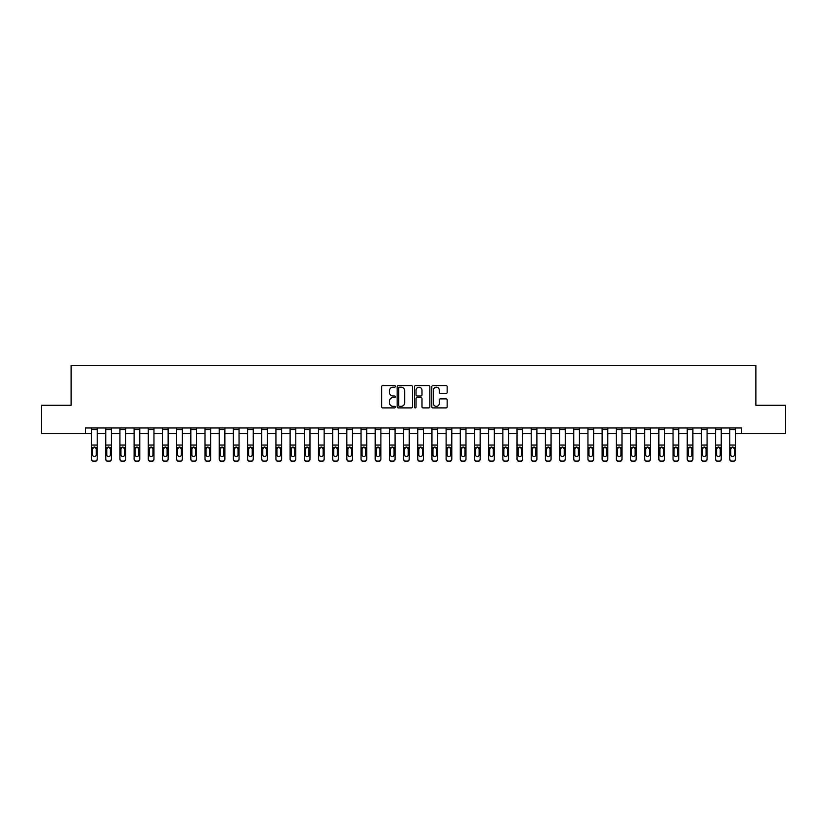 <?xml version="1.0" encoding="UTF-8"?>
<svg xmlns="http://www.w3.org/2000/svg" width="827" height="827" viewBox="0 0 827 827"><rect width="100%" height="100%" fill="white"/><g stroke="black" fill="none" stroke-linecap="round" stroke-linejoin="round"><path stroke-width="1.24" d="M395.347 386.405A0.775 0.775 0 0 0 394.572 385.63L382.736 385.63A1.116 1.116 0 0 0 381.619 386.747L381.619 406.791A1.116 1.116 0 0 0 382.736 407.897L394.572 407.897A0.775 0.775 0 0 0 395.347 407.122A0.775 0.775 0 0 0 394.572 406.346L393.032 406.346A3.566 3.566 0 0 1 389.476 402.78L389.476 401.105A3.566 3.566 0 0 1 393.032 397.549L394.572 397.549A0.775 0.775 0 0 0 395.347 396.764A0.775 0.775 0 0 0 394.572 395.988L393.032 395.988A3.566 3.566 0 0 1 389.476 392.422L389.476 390.747A3.566 3.566 0 0 1 393.032 387.191L394.572 387.191A0.775 0.775 0 0 0 395.347 386.405M446.042 393.476A1.116 1.116 0 0 0 447.159 392.37L447.159 386.747A1.116 1.116 0 0 0 446.042 385.63L432.903 385.63A1.116 1.116 0 0 0 431.797 386.747L431.797 406.791A1.116 1.116 0 0 0 432.903 407.897L446.042 407.897A1.116 1.116 0 0 0 447.159 406.791L447.159 399.999A1.116 1.116 0 0 0 446.042 398.883L440.419 398.883A1.116 1.116 0 0 0 439.313 399.999L439.313 403.359A2.977 2.977 0 0 1 436.336 406.346A2.977 2.977 0 0 1 433.348 403.359L433.348 390.168A2.977 2.977 0 0 1 436.336 387.191A2.977 2.977 0 0 1 439.313 390.168L439.313 392.37A1.116 1.116 0 0 0 440.419 393.476L446.042 393.476M85.315 433.637L41.35 433.637L41.35 405.271L71.132 405.271L71.132 365.565L755.868 365.565L755.868 405.271L785.65 405.271L785.65 433.637L741.685 433.637L741.685 427.962L85.315 427.962L85.315 433.637L91.559 433.637M412.528 386.747A1.116 1.116 0 0 0 411.412 385.63L398.273 385.63A1.116 1.116 0 0 0 397.156 386.747L397.156 406.791A1.116 1.116 0 0 0 398.273 407.897L411.412 407.897A1.116 1.116 0 0 0 412.528 406.791L412.528 386.747M415.588 385.63L428.727 385.63A1.116 1.116 0 0 1 429.844 386.747L429.844 406.791A1.116 1.116 0 0 1 428.727 407.897L423.104 407.897A1.116 1.116 0 0 1 421.987 406.791L421.987 398.655A1.116 1.116 0 0 0 420.881 397.549L417.149 397.549A1.116 1.116 0 0 0 416.033 398.655L416.033 407.122A0.775 0.775 0 0 1 415.257 407.897A0.775 0.775 0 0 1 414.472 407.122L414.472 386.747A1.116 1.116 0 0 1 415.588 385.63M97.224 433.637L105.742 433.637M111.407 433.637L119.925 433.637M125.59 433.637L134.108 433.637M139.773 433.637L148.291 433.637M153.956 433.637L162.464 433.637M168.139 433.637L176.647 433.637M182.322 433.637L190.83 433.637M196.506 433.637L205.013 433.637M210.689 433.637L219.196 433.637M224.872 433.637L233.379 433.637M239.055 433.637L247.562 433.637M253.238 433.637L261.745 433.637M267.421 433.637L275.929 433.637M281.604 433.637L290.112 433.637M295.787 433.637L304.295 433.637M309.97 433.637L318.478 433.637M324.153 433.637L332.661 433.637M338.336 433.637L346.844 433.637M352.519 433.637L361.027 433.637M366.702 433.637L375.21 433.637M380.885 433.637L389.393 433.637M395.058 433.637L403.576 433.637M409.241 433.637L417.759 433.637M423.424 433.637L431.942 433.637M437.607 433.637L446.115 433.637M451.79 433.637L460.298 433.637M465.973 433.637L474.481 433.637M480.156 433.637L488.664 433.637M494.339 433.637L502.847 433.637M508.522 433.637L517.03 433.637M522.705 433.637L531.213 433.637M536.888 433.637L545.396 433.637M551.071 433.637L559.579 433.637M565.254 433.637L573.762 433.637M579.438 433.637L587.945 433.637M593.621 433.637L602.128 433.637M607.804 433.637L616.311 433.637M621.987 433.637L630.494 433.637M636.17 433.637L644.678 433.637M650.353 433.637L658.861 433.637M664.536 433.637L673.044 433.637M678.709 433.637L687.227 433.637M692.892 433.637L701.41 433.637M707.075 433.637L715.593 433.637M721.258 433.637L729.776 433.637M735.441 433.637L741.685 433.637M399.493 387.191A0.775 0.775 0 0 0 398.717 387.966L398.717 405.561A0.775 0.775 0 0 0 399.493 406.346L401.105 406.346A3.566 3.566 0 0 0 404.672 402.78L404.672 390.747A3.566 3.566 0 0 0 401.105 387.191L399.493 387.191M421.987 390.22A2.977 2.977 0 0 0 419.01 387.243A2.977 2.977 0 0 0 416.033 390.22L416.033 394.872A1.116 1.116 0 0 0 417.149 395.988L420.881 395.988A1.116 1.116 0 0 0 421.987 394.872L421.987 390.22M91.559 427.962L91.559 458.83A2.274 2.254 0 0 0 93.823 461.084L94.96 461.084A2.274 2.254 0 0 0 97.224 458.83L97.224 459.181A2.274 2.254 180 0 1 94.96 461.435L94.96 461.084M97.224 448.317L97.224 459.181M96.211 455.129L96.211 454.778A1.819 1.799 180 0 1 94.392 456.576A1.819 1.799 180 0 1 92.572 454.778L92.572 448.803L92.572 454.778M97.224 427.962L97.224 447.965L94.392 446.973L96.211 448.658M92.779 447.965L92.572 448.803L94.392 446.973L91.559 447.965M97.224 447.965L97.224 458.83M93.823 461.084L94.96 461.435M93.823 461.435A2.274 2.254 180 0 1 91.559 459.181M96.211 448.803L96.211 454.778M111.407 448.317L111.407 459.181A2.274 2.254 180 0 1 109.143 461.435L109.143 461.084A2.274 2.254 -0 0 0 111.407 458.83L111.407 459.181M110.394 455.129L110.394 454.778A1.819 1.799 180 0 1 108.575 456.576A1.819 1.799 180 0 0 110.394 454.778L110.394 448.658M106.755 454.778L106.755 448.803L106.755 454.778A1.819 1.799 180 0 0 108.575 456.576M106.962 447.965L106.755 448.803L108.575 446.973L105.742 447.965L105.742 458.83A2.274 2.254 -0 0 0 108.006 461.084L109.143 461.084M111.407 427.962L111.407 447.965L108.575 446.973L110.394 448.803M125.59 448.317L125.59 459.181A2.274 2.254 180 0 1 123.326 461.435L123.326 461.084A2.274 2.254 -0 0 0 125.59 458.83L125.59 459.181M124.577 455.129L124.577 454.778A1.819 1.799 180 0 1 122.758 456.576A1.819 1.799 180 0 0 124.577 454.778L124.577 448.658M120.938 454.778L120.938 448.803L120.938 454.778A1.819 1.799 180 0 0 122.758 456.576M121.145 447.965L120.938 448.803L122.758 446.973L119.925 447.965L119.925 458.83A2.274 2.254 -0 0 0 122.189 461.084L123.326 461.084M125.59 427.962L125.59 447.965L122.758 446.973L124.577 448.803M139.773 448.317L139.773 459.181A2.274 2.254 180 0 1 137.509 461.435L137.509 461.084A2.274 2.254 -0 0 0 139.773 458.83L139.773 459.181M138.76 455.129L138.76 454.778A1.819 1.799 180 0 1 136.941 456.576A1.819 1.799 180 0 0 138.76 454.778L138.76 448.658M135.121 454.778L135.121 448.803L135.121 454.778A1.819 1.799 180 0 0 136.941 456.576M135.328 447.965L135.121 448.803L136.941 446.973L134.108 447.965L134.108 458.83A2.274 2.254 -0 0 0 136.372 461.084L137.509 461.084M139.773 427.962L139.773 447.965L136.941 446.973L138.76 448.803M111.407 447.965L111.407 458.83M108.006 461.084L108.006 461.435A2.274 2.254 180 0 1 105.742 459.181L105.742 458.83M105.742 427.962L105.742 447.965M108.006 461.435L109.143 461.435M125.59 447.965L125.59 458.83M122.189 461.084L122.189 461.435A2.274 2.254 180 0 1 119.925 459.181L119.925 458.83M119.925 427.962L119.925 447.965M122.189 461.435L123.326 461.435M139.773 447.965L139.773 458.83M136.372 461.084L136.372 461.435A2.274 2.254 180 0 1 134.108 459.181L134.108 458.83M134.108 427.962L134.108 447.965M136.372 461.435L137.509 461.435M153.956 448.317L153.956 459.181A2.274 2.254 180 0 1 151.692 461.435L151.692 461.084A2.274 2.254 -0 0 0 153.956 458.83L153.956 459.181M152.943 455.129L152.943 454.778A1.819 1.799 180 0 1 151.124 456.576A1.819 1.799 180 0 0 152.943 454.778L152.943 448.658M149.305 454.778L149.305 448.803L149.305 454.778A1.819 1.799 180 0 0 151.124 456.576M149.511 447.965L149.305 448.803L151.124 446.973L148.291 447.965L148.291 458.83A2.274 2.254 -0 0 0 150.555 461.084L151.692 461.084M153.956 427.962L153.956 447.965L151.124 446.973L152.943 448.803M153.956 447.965L153.956 458.83M150.555 461.084L150.555 461.435A2.274 2.254 180 0 1 148.291 459.181L148.291 458.83M148.291 427.962L148.291 447.965M150.555 461.435L151.692 461.435M168.139 448.317L168.139 459.181A2.274 2.254 180 0 1 165.876 461.435L165.876 461.084A2.274 2.254 -0 0 0 168.139 458.83L168.139 459.181M167.116 455.129L167.116 454.778A1.819 1.799 180 0 1 165.307 456.576A1.819 1.799 180 0 0 167.116 454.778L167.116 448.658M163.488 454.778L163.488 448.803L163.488 454.778A1.819 1.799 180 0 0 165.307 456.576M163.694 447.965L163.488 448.803L165.307 446.973L162.464 447.965L162.464 458.83A2.274 2.254 -0 0 0 164.738 461.084L165.876 461.084M168.139 427.962L168.139 447.965L165.307 446.973L167.116 448.803M182.322 448.317L182.322 459.181A2.274 2.254 180 0 1 180.059 461.435L180.059 461.084A2.274 2.254 -0 0 0 182.322 458.83L182.322 459.181M181.299 455.129L181.299 454.778A1.819 1.799 180 0 1 179.49 456.576A1.819 1.799 180 0 0 181.299 454.778L181.299 448.658M177.671 454.778L177.671 448.803L177.671 454.778A1.819 1.799 180 0 0 179.49 456.576M177.877 447.965L177.671 448.803L179.49 446.973L176.647 447.965L176.647 458.83A2.274 2.254 -0 0 0 178.921 461.084L180.059 461.084M182.322 427.962L182.322 447.965L179.49 446.973L181.299 448.803M196.506 448.317L196.506 459.181A2.274 2.254 180 0 1 194.242 461.435L194.242 461.084A2.274 2.254 -0 0 0 196.506 458.83L196.506 459.181M195.482 455.129L195.482 454.778A1.819 1.799 180 0 1 193.673 456.576A1.819 1.799 180 0 0 195.482 454.778L195.482 448.658M191.854 454.778L191.854 448.803L191.854 454.778A1.819 1.799 180 0 0 193.673 456.576M192.06 447.965L191.854 448.803L193.673 446.973L190.83 447.965L190.83 458.83A2.274 2.254 -0 0 0 193.105 461.084L194.242 461.084M196.506 427.962L196.506 447.965L193.673 446.973L195.482 448.803M210.689 448.317L210.689 459.181A2.274 2.254 180 0 1 208.425 461.435L208.425 461.084A2.274 2.254 -0 0 0 210.689 458.83L210.689 459.181M209.665 455.129L209.665 454.778A1.819 1.799 180 0 1 207.856 456.576A1.819 1.799 180 0 0 209.665 454.778L209.665 448.658M206.037 454.778L206.037 448.803L206.037 454.778A1.819 1.799 180 0 0 207.856 456.576M206.243 447.965L206.037 448.803L207.856 446.973L205.013 447.965L205.013 458.83A2.274 2.254 -0 0 0 207.288 461.084L208.425 461.084M210.689 427.962L210.689 447.965L207.856 446.973L209.665 448.803M224.872 448.317L224.872 459.181A2.274 2.254 180 0 1 222.608 461.435L222.608 461.084A2.274 2.254 -0 0 0 224.872 458.83L224.872 459.181M223.848 455.129L223.848 454.778A1.819 1.799 180 0 1 222.039 456.576A1.819 1.799 180 0 0 223.848 454.778L223.848 448.658M220.22 454.778L220.22 448.803L220.22 454.778A1.819 1.799 180 0 0 222.039 456.576M220.416 447.965L220.22 448.803L222.039 446.973L219.196 447.965L219.196 458.83A2.274 2.254 -0 0 0 221.471 461.084L222.608 461.084M224.872 427.962L224.872 447.965L222.039 446.973L223.848 448.803M168.139 447.965L168.139 458.83M164.738 461.084L164.738 461.435A2.274 2.254 180 0 1 162.464 459.181L162.464 458.83M162.464 427.962L162.464 447.965M164.738 461.435L165.876 461.435M182.322 447.965L182.322 458.83M178.921 461.084L178.921 461.435A2.274 2.254 180 0 1 176.647 459.181L176.647 458.83M176.647 427.962L176.647 447.965M178.921 461.435L180.059 461.435M196.506 447.965L196.506 458.83M193.105 461.084L193.105 461.435A2.274 2.254 180 0 1 190.83 459.181L190.83 458.83M190.83 427.962L190.83 447.965M193.105 461.435L194.242 461.435M210.689 447.965L210.689 458.83M207.288 461.084L207.288 461.435A2.274 2.254 180 0 1 205.013 459.181L205.013 458.83M205.013 427.962L205.013 447.965M207.288 461.435L208.425 461.435M224.872 447.965L224.872 458.83M221.471 461.084L221.471 461.435A2.274 2.254 180 0 1 219.196 459.181L219.196 458.83M219.196 427.962L219.196 447.965M221.471 461.435L222.608 461.435M239.055 448.317L239.055 459.181A2.274 2.254 180 0 1 236.78 461.435L236.78 461.084A2.274 2.254 -0 0 0 239.055 458.83L239.055 459.181M238.031 455.129L238.031 454.778A1.819 1.799 180 0 1 236.222 456.576A1.819 1.799 180 0 0 238.031 454.778L238.031 448.658M234.403 454.778L234.403 448.803L234.403 454.778A1.819 1.799 180 0 0 236.222 456.576M234.599 447.965L234.403 448.803L236.222 446.973L233.379 447.965L233.379 458.83A2.274 2.254 -0 0 0 235.654 461.084L236.78 461.084M239.055 427.962L239.055 447.965L236.222 446.973L238.031 448.803M239.055 447.965L239.055 458.83M235.654 461.084L235.654 461.435A2.274 2.254 180 0 1 233.379 459.181L233.379 458.83M233.379 427.962L233.379 447.965M235.654 461.435L236.78 461.435M253.238 448.317L253.238 459.181A2.274 2.254 180 0 1 250.963 461.435L250.963 461.084A2.274 2.254 -0 0 0 253.238 458.83L253.238 459.181M252.214 455.129L252.214 454.778A1.819 1.799 180 0 1 250.405 456.576A1.819 1.799 180 0 0 252.214 454.778L252.214 448.658M248.586 454.778L248.586 448.803L248.586 454.778A1.819 1.799 180 0 0 250.405 456.576M248.782 447.965L248.586 448.803L250.405 446.973L247.562 447.965L247.562 458.83A2.274 2.254 -0 0 0 249.837 461.084L250.963 461.084M253.238 427.962L253.238 447.965L250.405 446.973L252.214 448.803M253.238 447.965L253.238 458.83M249.837 461.084L249.837 461.435A2.274 2.254 180 0 1 247.562 459.181L247.562 458.83M247.562 427.962L247.562 447.965M249.837 461.435L250.963 461.435M267.421 448.317L267.421 459.181A2.274 2.254 180 0 1 265.147 461.435L265.147 461.084A2.274 2.254 -0 0 0 267.421 458.83L267.421 459.181M266.397 455.129L266.397 454.778A1.819 1.799 180 0 1 264.588 456.576A1.819 1.799 180 0 0 266.397 454.778L266.397 448.658M262.769 454.778L262.769 448.803L262.769 454.778A1.819 1.799 180 0 0 264.588 456.576M262.965 447.965L262.769 448.803L264.588 446.973L261.745 447.965L261.745 458.83A2.274 2.254 -0 0 0 264.02 461.084L265.147 461.084M267.421 427.962L267.421 447.965L264.588 446.973L266.397 448.803M267.421 447.965L267.421 458.83M264.02 461.084L264.02 461.435A2.274 2.254 180 0 1 261.745 459.181L261.745 458.83M261.745 427.962L261.745 447.965M264.02 461.435L265.147 461.435M281.604 448.317L281.604 459.181A2.274 2.254 180 0 1 279.33 461.435L279.33 461.084A2.274 2.254 -0 0 0 281.604 458.83L281.604 459.181M280.58 455.129L280.58 454.778A1.819 1.799 180 0 1 278.761 456.576A1.819 1.799 180 0 0 280.58 454.778L280.58 448.658M276.952 454.778L276.952 448.803L276.952 454.778A1.819 1.799 180 0 0 278.761 456.576M277.148 447.965L276.952 448.803L278.761 446.973L275.929 447.965L275.929 458.83A2.274 2.254 -0 0 0 278.203 461.084L279.33 461.084M281.604 427.962L281.604 447.965L278.761 446.973L280.58 448.803M281.604 447.965L281.604 458.83M278.203 461.084L278.203 461.435A2.274 2.254 180 0 1 275.929 459.181L275.929 458.83M275.929 427.962L275.929 447.965M278.203 461.435L279.33 461.435M295.787 448.317L295.787 459.181A2.274 2.254 180 0 1 293.513 461.435L293.513 461.084A2.274 2.254 -0 0 0 295.787 458.83L295.787 459.181M294.763 455.129L294.763 454.778A1.819 1.799 180 0 1 292.944 456.576A1.819 1.799 180 0 0 294.763 454.778L294.763 448.658M291.135 454.778L291.135 448.803L291.135 454.778A1.819 1.799 180 0 0 292.944 456.576M291.331 447.965L291.135 448.803L292.944 446.973L290.112 447.965L290.112 458.83A2.274 2.254 -0 0 0 292.386 461.084L293.513 461.084M295.787 427.962L295.787 447.965L292.944 446.973L294.763 448.803M295.787 447.965L295.787 458.83M292.386 461.084L292.386 461.435A2.274 2.254 180 0 1 290.112 459.181L290.112 458.83M290.112 427.962L290.112 447.965M292.386 461.435L293.513 461.435M309.97 448.317L309.97 459.181A2.274 2.254 180 0 1 307.696 461.435L307.696 461.084A2.274 2.254 -0 0 0 309.97 458.83L309.97 459.181M308.947 455.129L308.947 454.778A1.819 1.799 180 0 1 307.127 456.576A1.819 1.799 180 0 0 308.947 454.778L308.947 448.658M305.318 454.778L305.318 448.803L305.318 454.778A1.819 1.799 180 0 0 307.127 456.576M305.514 447.965L305.318 448.803L307.127 446.973L304.295 447.965L304.295 458.83A2.274 2.254 -0 0 0 306.559 461.084L307.696 461.084M309.97 427.962L309.97 447.965L307.127 446.973L308.947 448.803M309.97 447.965L309.97 458.83M306.559 461.084L306.559 461.435A2.274 2.254 180 0 1 304.295 459.181L304.295 458.83M304.295 427.962L304.295 447.965M306.559 461.435L307.696 461.435M324.153 448.317L324.153 459.181A2.274 2.254 180 0 1 321.879 461.435L321.879 461.084A2.274 2.254 -0 0 0 324.153 458.83L324.153 459.181M323.13 455.129L323.13 454.778A1.819 1.799 180 0 1 321.31 456.576A1.819 1.799 180 0 0 323.13 454.778L323.13 448.658M319.501 454.778L319.501 448.803L319.501 454.778A1.819 1.799 180 0 0 321.31 456.576M319.698 447.965L319.501 448.803L321.31 446.973L318.478 447.965L318.478 458.83A2.274 2.254 -0 0 0 320.742 461.084L321.879 461.084M324.153 427.962L324.153 447.965L321.31 446.973L323.13 448.803M338.336 448.317L338.336 459.181A2.274 2.254 180 0 1 336.062 461.435L336.062 461.084A2.274 2.254 -0 0 0 338.336 458.83L338.336 459.181M337.313 455.129L337.313 454.778A1.819 1.799 180 0 1 335.493 456.576A1.819 1.799 180 0 0 337.313 454.778L337.313 448.658M333.684 454.778L333.684 448.803L333.684 454.778A1.819 1.799 180 0 0 335.493 456.576M333.881 447.965L333.684 448.803L335.493 446.973L332.661 447.965L332.661 458.83A2.274 2.254 -0 0 0 334.925 461.084L336.062 461.084M338.336 427.962L338.336 447.965L335.493 446.973L337.313 448.803M352.519 448.317L352.519 459.181A2.274 2.254 180 0 1 350.245 461.435L350.245 461.084A2.274 2.254 -0 0 0 352.519 458.83L352.519 459.181M351.496 455.129L351.496 454.778A1.819 1.799 180 0 1 349.676 456.576A1.819 1.799 180 0 0 351.496 454.778L351.496 448.658M347.867 454.778L347.867 448.803L347.867 454.778A1.819 1.799 180 0 0 349.676 456.576M348.064 447.965L347.867 448.803L349.676 446.973L346.844 447.965L346.844 458.83A2.274 2.254 -0 0 0 349.108 461.084L350.245 461.084M352.519 427.962L352.519 447.965L349.676 446.973L351.496 448.803M366.702 448.317L366.702 459.181A2.274 2.254 180 0 1 364.428 461.435L364.428 461.084A2.274 2.254 -0 0 0 366.702 458.83L366.702 459.181M365.679 455.129L365.679 454.778A1.819 1.799 180 0 1 363.859 456.576A1.819 1.799 180 0 0 365.679 454.778L365.679 448.658M362.05 454.778L362.05 448.803L362.05 454.778A1.819 1.799 180 0 0 363.859 456.576M362.247 447.965L362.05 448.803L363.859 446.973L361.027 447.965L361.027 458.83A2.274 2.254 -0 0 0 363.291 461.084L364.428 461.084M366.702 427.962L366.702 447.965L363.859 446.973L365.679 448.803M380.885 448.317L380.885 459.181A2.274 2.254 180 0 1 378.611 461.435L378.611 461.084A2.274 2.254 -0 0 0 380.885 458.83L380.885 459.181M379.862 455.129L379.862 454.778A1.819 1.799 180 0 1 378.042 456.576A1.819 1.799 180 0 0 379.862 454.778L379.862 448.658M376.233 454.778L376.233 448.803L376.233 454.778A1.819 1.799 180 0 0 378.042 456.576M376.43 447.965L376.233 448.803L378.042 446.973L375.21 447.965L375.21 458.83A2.274 2.254 -0 0 0 377.474 461.084L378.611 461.084M380.885 427.962L380.885 447.965L378.042 446.973L379.862 448.803M395.058 448.317L395.058 459.181A2.274 2.254 180 0 1 392.794 461.435L392.794 461.084A2.274 2.254 -0 0 0 395.058 458.83L395.058 459.181M394.045 455.129L394.045 454.778A1.819 1.799 180 0 1 392.225 456.576A1.819 1.799 180 0 0 394.045 454.778L394.045 448.658M390.406 454.778L390.406 448.803L390.406 454.778A1.819 1.799 180 0 0 392.225 456.576M390.613 447.965L390.406 448.803L392.225 446.973L389.393 447.965L389.393 458.83A2.274 2.254 -0 0 0 391.657 461.084L392.794 461.084M395.058 427.962L395.058 447.965L392.225 446.973L394.045 448.803M409.241 448.317L409.241 459.181A2.274 2.254 180 0 1 406.977 461.435L406.977 461.084A2.274 2.254 -0 0 0 409.241 458.83L409.241 459.181M408.228 455.129L408.228 454.778A1.819 1.799 180 0 1 406.408 456.576A1.819 1.799 180 0 0 408.228 454.778L408.228 448.658M404.589 454.778L404.589 448.803L404.589 454.778A1.819 1.799 180 0 0 406.408 456.576M404.796 447.965L404.589 448.803L406.408 446.973L403.576 447.965L403.576 458.83A2.274 2.254 -0 0 0 405.84 461.084L406.977 461.084M409.241 427.962L409.241 447.965L406.408 446.973L408.228 448.803M423.424 448.317L423.424 459.181A2.274 2.254 180 0 1 421.16 461.435L421.16 461.084A2.274 2.254 -0 0 0 423.424 458.83L423.424 459.181M422.411 455.129L422.411 454.778A1.819 1.799 180 0 1 420.592 456.576A1.819 1.799 180 0 0 422.411 454.778L422.411 448.658M418.772 454.778L418.772 448.803L418.772 454.778A1.819 1.799 180 0 0 420.592 456.576M418.979 447.965L418.772 448.803L420.592 446.973L417.759 447.965L417.759 458.83A2.274 2.254 -0 0 0 420.023 461.084L421.16 461.084M423.424 427.962L423.424 447.965L420.592 446.973L422.411 448.803M437.607 448.317L437.607 459.181A2.274 2.254 180 0 1 435.343 461.435L435.343 461.084A2.274 2.254 -0 0 0 437.607 458.83L437.607 459.181M436.594 455.129L436.594 454.778A1.819 1.799 180 0 1 434.775 456.576A1.819 1.799 180 0 0 436.594 454.778L436.594 448.658M432.955 454.778L432.955 448.803L432.955 454.778A1.819 1.799 180 0 0 434.775 456.576M433.162 447.965L432.955 448.803L434.775 446.973L431.942 447.965L431.942 458.83A2.274 2.254 -0 0 0 434.206 461.084L435.343 461.084M437.607 427.962L437.607 447.965L434.775 446.973L436.594 448.803M451.79 448.317L451.79 459.181A2.274 2.254 180 0 1 449.526 461.435L449.526 461.084A2.274 2.254 -0 0 0 451.79 458.83L451.79 459.181M450.767 455.129L450.767 454.778A1.819 1.799 180 0 1 448.958 456.576A1.819 1.799 180 0 0 450.767 454.778L450.767 448.658M447.138 454.778L447.138 448.803L447.138 454.778A1.819 1.799 180 0 0 448.958 456.576M447.345 447.965L447.138 448.803L448.958 446.973L446.115 447.965L446.115 458.83A2.274 2.254 -0 0 0 448.389 461.084L449.526 461.084M451.79 427.962L451.79 447.965L448.958 446.973L450.767 448.803M465.973 448.317L465.973 459.181A2.274 2.254 180 0 1 463.709 461.435L463.709 461.084A2.274 2.254 -0 0 0 465.973 458.83L465.973 459.181M464.95 455.129L464.95 454.778A1.819 1.799 180 0 1 463.141 456.576A1.819 1.799 180 0 0 464.95 454.778L464.95 448.658M461.321 454.778L461.321 448.803L461.321 454.778A1.819 1.799 180 0 0 463.141 456.576M461.528 447.965L461.321 448.803L463.141 446.973L460.298 447.965L460.298 458.83A2.274 2.254 -0 0 0 462.572 461.084L463.709 461.084M465.973 427.962L465.973 447.965L463.141 446.973L464.95 448.803M480.156 448.317L480.156 459.181A2.274 2.254 180 0 1 477.892 461.435L477.892 461.084A2.274 2.254 -0 0 0 480.156 458.83L480.156 459.181M479.133 455.129L479.133 454.778A1.819 1.799 180 0 1 477.324 456.576A1.819 1.799 180 0 0 479.133 454.778L479.133 448.658M475.504 454.778L475.504 448.803L475.504 454.778A1.819 1.799 180 0 0 477.324 456.576M475.711 447.965L475.504 448.803L477.324 446.973L474.481 447.965L474.481 458.83A2.274 2.254 -0 0 0 476.755 461.084L477.892 461.084M480.156 427.962L480.156 447.965L477.324 446.973L479.133 448.803M494.339 448.317L494.339 459.181A2.274 2.254 180 0 1 492.075 461.435L492.075 461.084A2.274 2.254 -0 0 0 494.339 458.83L494.339 459.181M493.316 455.129L493.316 454.778A1.819 1.799 180 0 1 491.507 456.576A1.819 1.799 180 0 0 493.316 454.778L493.316 448.658M489.687 454.778L489.687 448.803L489.687 454.778A1.819 1.799 180 0 0 491.507 456.576M489.894 447.965L489.687 448.803L491.507 446.973L488.664 447.965L488.664 458.83A2.274 2.254 -0 0 0 490.938 461.084L492.075 461.084M494.339 427.962L494.339 447.965L491.507 446.973L493.316 448.803M508.522 448.317L508.522 459.181A2.274 2.254 180 0 1 506.258 461.435L506.258 461.084A2.274 2.254 -0 0 0 508.522 458.83L508.522 459.181M507.499 455.129L507.499 454.778A1.819 1.799 180 0 1 505.69 456.576A1.819 1.799 180 0 0 507.499 454.778L507.499 448.658M503.87 454.778L503.87 448.803L503.87 454.778A1.819 1.799 180 0 0 505.69 456.576M504.077 447.965L503.87 448.803L505.69 446.973L502.847 447.965L502.847 458.83A2.274 2.254 -0 0 0 505.121 461.084L506.258 461.084M508.522 427.962L508.522 447.965L505.69 446.973L507.499 448.803M522.705 448.317L522.705 459.181A2.274 2.254 180 0 1 520.441 461.435L520.441 461.084A2.274 2.254 -0 0 0 522.705 458.83L522.705 459.181M521.682 455.129L521.682 454.778A1.819 1.799 180 0 1 519.873 456.576A1.819 1.799 180 0 0 521.682 454.778L521.682 448.658M518.053 454.778L518.053 448.803L518.053 454.778A1.819 1.799 180 0 0 519.873 456.576M518.25 447.965L518.053 448.803L519.873 446.973L517.03 447.965L517.03 458.83A2.274 2.254 -0 0 0 519.304 461.084L520.441 461.084M522.705 427.962L522.705 447.965L519.873 446.973L521.682 448.803M536.888 448.317L536.888 459.181A2.274 2.254 180 0 1 534.614 461.435L534.614 461.084A2.274 2.254 -0 0 0 536.888 458.83L536.888 459.181M535.865 455.129L535.865 454.778A1.819 1.799 180 0 1 534.056 456.576A1.819 1.799 180 0 0 535.865 454.778L535.865 448.658M532.237 454.778L532.237 448.803L532.237 454.778A1.819 1.799 180 0 0 534.056 456.576M532.433 447.965L532.237 448.803L534.056 446.973L531.213 447.965L531.213 458.83A2.274 2.254 -0 0 0 533.487 461.084L534.614 461.084M536.888 427.962L536.888 447.965L534.056 446.973L535.865 448.803M551.071 448.317L551.071 459.181A2.274 2.254 180 0 1 548.797 461.435L548.797 461.084A2.274 2.254 -0 0 0 551.071 458.83L551.071 459.181M550.048 455.129L550.048 454.778A1.819 1.799 180 0 1 548.239 456.576A1.819 1.799 180 0 0 550.048 454.778L550.048 448.658M546.42 454.778L546.42 448.803L546.42 454.778A1.819 1.799 180 0 0 548.239 456.576M546.616 447.965L546.42 448.803L548.239 446.973L545.396 447.965L545.396 458.83A2.274 2.254 -0 0 0 547.67 461.084L548.797 461.084M551.071 427.962L551.071 447.965L548.239 446.973L550.048 448.803M565.254 448.317L565.254 459.181A2.274 2.254 180 0 1 562.98 461.435L562.98 461.084A2.274 2.254 -0 0 0 565.254 458.83L565.254 459.181M564.231 455.129L564.231 454.778A1.819 1.799 180 0 1 562.412 456.576A1.819 1.799 180 0 0 564.231 454.778L564.231 448.658M560.603 454.778L560.603 448.803L560.603 454.778A1.819 1.799 180 0 0 562.412 456.576M560.799 447.965L560.603 448.803L562.412 446.973L559.579 447.965L559.579 458.83A2.274 2.254 -0 0 0 561.853 461.084L562.98 461.084M565.254 427.962L565.254 447.965L562.412 446.973L564.231 448.803M579.438 448.317L579.438 459.181A2.274 2.254 180 0 1 577.163 461.435L577.163 461.084A2.274 2.254 -0 0 0 579.438 458.83L579.438 459.181M578.414 455.129L578.414 454.778A1.819 1.799 180 0 1 576.595 456.576A1.819 1.799 180 0 0 578.414 454.778L578.414 448.658M574.786 454.778L574.786 448.803L574.786 454.778A1.819 1.799 180 0 0 576.595 456.576M574.982 447.965L574.786 448.803L576.595 446.973L573.762 447.965L573.762 458.83A2.274 2.254 -0 0 0 576.037 461.084L577.163 461.084M579.438 427.962L579.438 447.965L576.595 446.973L578.414 448.803M593.621 448.317L593.621 459.181A2.274 2.254 180 0 1 591.346 461.435L591.346 461.084A2.274 2.254 -0 0 0 593.621 458.83L593.621 459.181M592.597 455.129L592.597 454.778A1.819 1.799 180 0 1 590.778 456.576A1.819 1.799 180 0 0 592.597 454.778L592.597 448.658M588.969 454.778L588.969 448.803L588.969 454.778A1.819 1.799 180 0 0 590.778 456.576M589.165 447.965L588.969 448.803L590.778 446.973L587.945 447.965L587.945 458.83A2.274 2.254 -0 0 0 590.22 461.084L591.346 461.084M593.621 427.962L593.621 447.965L590.778 446.973L592.597 448.803M607.804 448.317L607.804 459.181A2.274 2.254 180 0 1 605.529 461.435L605.529 461.084A2.274 2.254 -0 0 0 607.804 458.83L607.804 459.181M606.78 455.129L606.78 454.778A1.819 1.799 180 0 1 604.961 456.576A1.819 1.799 180 0 0 606.78 454.778L606.78 448.658M603.152 454.778L603.152 448.803L603.152 454.778A1.819 1.799 180 0 0 604.961 456.576M603.348 447.965L603.152 448.803L604.961 446.973L602.128 447.965L602.128 458.83A2.274 2.254 -0 0 0 604.392 461.084L605.529 461.084M607.804 427.962L607.804 447.965L604.961 446.973L606.78 448.803M621.987 448.317L621.987 459.181A2.274 2.254 180 0 1 619.712 461.435L619.712 461.084A2.274 2.254 -0 0 0 621.987 458.83L621.987 459.181M620.963 455.129L620.963 454.778A1.819 1.799 180 0 1 619.144 456.576A1.819 1.799 180 0 0 620.963 454.778L620.963 448.658M617.335 454.778L617.335 448.803L617.335 454.778A1.819 1.799 180 0 0 619.144 456.576M617.531 447.965L617.335 448.803L619.144 446.973L616.311 447.965L616.311 458.83A2.274 2.254 -0 0 0 618.575 461.084L619.712 461.084M621.987 427.962L621.987 447.965L619.144 446.973L620.963 448.803M636.17 448.317L636.17 459.181A2.274 2.254 180 0 1 633.895 461.435L633.895 461.084A2.274 2.254 -0 0 0 636.17 458.83L636.17 459.181M635.146 455.129L635.146 454.778A1.819 1.799 180 0 1 633.327 456.576A1.819 1.799 180 0 0 635.146 454.778L635.146 448.658M631.518 454.778L631.518 448.803L631.518 454.778A1.819 1.799 180 0 0 633.327 456.576M631.714 447.965L631.518 448.803L633.327 446.973L630.494 447.965L630.494 458.83A2.274 2.254 -0 0 0 632.758 461.084L633.895 461.084M636.17 427.962L636.17 447.965L633.327 446.973L635.146 448.803M650.353 448.317L650.353 459.181A2.274 2.254 180 0 1 648.079 461.435L648.079 461.084A2.274 2.254 -0 0 0 650.353 458.83L650.353 459.181M649.329 455.129L649.329 454.778A1.819 1.799 180 0 1 647.51 456.576A1.819 1.799 180 0 0 649.329 454.778L649.329 448.658M645.701 454.778L645.701 448.803L645.701 454.778A1.819 1.799 180 0 0 647.51 456.576M645.897 447.965L645.701 448.803L647.51 446.973L644.678 447.965L644.678 458.83A2.274 2.254 -0 0 0 646.941 461.084L648.079 461.084M650.353 427.962L650.353 447.965L647.51 446.973L649.329 448.803M664.536 448.317L664.536 459.181A2.274 2.254 180 0 1 662.262 461.435L662.262 461.084A2.274 2.254 -0 0 0 664.536 458.83L664.536 459.181M663.512 455.129L663.512 454.778A1.819 1.799 180 0 1 661.693 456.576A1.819 1.799 180 0 0 663.512 454.778L663.512 448.658M659.884 454.778L659.884 448.803L659.884 454.778A1.819 1.799 180 0 0 661.693 456.576M660.08 447.965L659.884 448.803L661.693 446.973L658.861 447.965L658.861 458.83A2.274 2.254 -0 0 0 661.124 461.084L662.262 461.084M664.536 427.962L664.536 447.965L661.693 446.973L663.512 448.803M678.709 448.317L678.709 459.181A2.274 2.254 180 0 1 676.445 461.435L676.445 461.084A2.274 2.254 -0 0 0 678.709 458.83L678.709 459.181M677.695 455.129L677.695 454.778A1.819 1.799 180 0 1 675.876 456.576A1.819 1.799 180 0 0 677.695 454.778L677.695 448.658M674.057 454.778L674.057 448.803L674.057 454.778A1.819 1.799 180 0 0 675.876 456.576M674.263 447.965L674.057 448.803L675.876 446.973L673.044 447.965L673.044 458.83A2.274 2.254 -0 0 0 675.308 461.084L676.445 461.084M678.709 427.962L678.709 447.965L675.876 446.973L677.695 448.803M324.153 447.965L324.153 458.83M320.742 461.084L320.742 461.435A2.274 2.254 180 0 1 318.478 459.181L318.478 458.83M318.478 427.962L318.478 447.965M320.742 461.435L321.879 461.435M338.336 447.965L338.336 458.83M334.925 461.084L334.925 461.435A2.274 2.254 180 0 1 332.661 459.181L332.661 458.83M332.661 427.962L332.661 447.965M334.925 461.435L336.062 461.435M352.519 447.965L352.519 458.83M349.108 461.084L349.108 461.435A2.274 2.254 180 0 1 346.844 459.181L346.844 458.83M346.844 427.962L346.844 447.965M349.108 461.435L350.245 461.435M366.702 447.965L366.702 458.83M363.291 461.084L363.291 461.435A2.274 2.254 180 0 1 361.027 459.181L361.027 458.83M361.027 427.962L361.027 447.965M363.291 461.435L364.428 461.435M380.885 447.965L380.885 458.83M377.474 461.084L377.474 461.435A2.274 2.254 180 0 1 375.21 459.181L375.21 458.83M375.21 427.962L375.21 447.965M377.474 461.435L378.611 461.435M395.058 447.965L395.058 458.83M391.657 461.084L391.657 461.435A2.274 2.254 180 0 1 389.393 459.181L389.393 458.83M389.393 427.962L389.393 447.965M391.657 461.435L392.794 461.435M409.241 447.965L409.241 458.83M405.84 461.084L405.84 461.435A2.274 2.254 180 0 1 403.576 459.181L403.576 458.83M403.576 427.962L403.576 447.965M405.84 461.435L406.977 461.435M423.424 447.965L423.424 458.83M420.023 461.084L420.023 461.435A2.274 2.254 180 0 1 417.759 459.181L417.759 458.83M417.759 427.962L417.759 447.965M420.023 461.435L421.16 461.435M437.607 447.965L437.607 458.83M434.206 461.084L434.206 461.435A2.274 2.254 180 0 1 431.942 459.181L431.942 458.83M431.942 427.962L431.942 447.965M434.206 461.435L435.343 461.435M451.79 447.965L451.79 458.83M448.389 461.084L448.389 461.435A2.274 2.254 180 0 1 446.115 459.181L446.115 458.83M446.115 427.962L446.115 447.965M448.389 461.435L449.526 461.435M465.973 447.965L465.973 458.83M462.572 461.084L462.572 461.435A2.274 2.254 180 0 1 460.298 459.181L460.298 458.83M460.298 427.962L460.298 447.965M462.572 461.435L463.709 461.435M480.156 447.965L480.156 458.83M476.755 461.084L476.755 461.435A2.274 2.254 180 0 1 474.481 459.181L474.481 458.83M474.481 427.962L474.481 447.965M476.755 461.435L477.892 461.435M494.339 447.965L494.339 458.83M490.938 461.084L490.938 461.435A2.274 2.254 180 0 1 488.664 459.181L488.664 458.83M488.664 427.962L488.664 447.965M490.938 461.435L492.075 461.435M508.522 447.965L508.522 458.83M505.121 461.084L505.121 461.435A2.274 2.254 180 0 1 502.847 459.181L502.847 458.83M502.847 427.962L502.847 447.965M505.121 461.435L506.258 461.435M522.705 447.965L522.705 458.83M519.304 461.084L519.304 461.435A2.274 2.254 180 0 1 517.03 459.181L517.03 458.83M517.03 427.962L517.03 447.965M519.304 461.435L520.441 461.435M536.888 447.965L536.888 458.83M533.487 461.084L533.487 461.435A2.274 2.254 180 0 1 531.213 459.181L531.213 458.83M531.213 427.962L531.213 447.965M533.487 461.435L534.614 461.435M551.071 447.965L551.071 458.83M547.67 461.084L547.67 461.435A2.274 2.254 180 0 1 545.396 459.181L545.396 458.83M545.396 427.962L545.396 447.965M547.67 461.435L548.797 461.435M565.254 447.965L565.254 458.83M561.853 461.084L561.853 461.435A2.274 2.254 180 0 1 559.579 459.181L559.579 458.83M559.579 427.962L559.579 447.965M561.853 461.435L562.98 461.435M579.438 447.965L579.438 458.83M576.037 461.084L576.037 461.435A2.274 2.254 180 0 1 573.762 459.181L573.762 458.83M573.762 427.962L573.762 447.965M576.037 461.435L577.163 461.435M593.621 447.965L593.621 458.83M590.22 461.084L590.22 461.435A2.274 2.254 180 0 1 587.945 459.181L587.945 458.83M587.945 427.962L587.945 447.965M590.22 461.435L591.346 461.435M607.804 447.965L607.804 458.83M604.392 461.084L604.392 461.435A2.274 2.254 180 0 1 602.128 459.181L602.128 458.83M602.128 427.962L602.128 447.965M604.392 461.435L605.529 461.435M621.987 447.965L621.987 458.83M618.575 461.084L618.575 461.435A2.274 2.254 180 0 1 616.311 459.181L616.311 458.83M616.311 427.962L616.311 447.965M618.575 461.435L619.712 461.435M636.17 447.965L636.17 458.83M632.758 461.084L632.758 461.435A2.274 2.254 180 0 1 630.494 459.181L630.494 458.83M630.494 427.962L630.494 447.965M632.758 461.435L633.895 461.435M650.353 447.965L650.353 458.83M646.941 461.084L646.941 461.435A2.274 2.254 180 0 1 644.678 459.181L644.678 458.83M644.678 427.962L644.678 447.965M646.941 461.435L648.079 461.435M664.536 447.965L664.536 458.83M661.124 461.084L661.124 461.435A2.274 2.254 180 0 1 658.861 459.181L658.861 458.83M658.861 427.962L658.861 447.965M661.124 461.435L662.262 461.435M678.709 447.965L678.709 458.83M675.308 461.084L675.308 461.435A2.274 2.254 180 0 1 673.044 459.181L673.044 458.83M673.044 427.962L673.044 447.965M675.308 461.435L676.445 461.435M692.892 448.317L692.892 459.181A2.274 2.254 180 0 1 690.628 461.435L690.628 461.084A2.274 2.254 -0 0 0 692.892 458.83L692.892 459.181M691.879 455.129L691.879 454.778A1.819 1.799 180 0 1 690.059 456.576A1.819 1.799 180 0 0 691.879 454.778L691.879 448.658M688.24 454.778L688.24 448.803L688.24 454.778A1.819 1.799 180 0 0 690.059 456.576M688.446 447.965L688.24 448.803L690.059 446.973L687.227 447.965L687.227 458.83A2.274 2.254 -0 0 0 689.491 461.084L690.628 461.084M692.892 427.962L692.892 447.965L690.059 446.973L691.879 448.803M692.892 447.965L692.892 458.83M689.491 461.084L689.491 461.435A2.274 2.254 180 0 1 687.227 459.181L687.227 458.83M687.227 427.962L687.227 447.965M689.491 461.435L690.628 461.435M707.075 448.317L707.075 459.181A2.274 2.254 180 0 1 704.811 461.435L704.811 461.084A2.274 2.254 -0 0 0 707.075 458.83L707.075 459.181M706.062 455.129L706.062 454.778A1.819 1.799 180 0 1 704.242 456.576A1.819 1.799 180 0 0 706.062 454.778L706.062 448.658M702.423 454.778L702.423 448.803L702.423 454.778A1.819 1.799 180 0 0 704.242 456.576M702.63 447.965L702.423 448.803L704.242 446.973L701.41 447.965L701.41 458.83A2.274 2.254 -0 0 0 703.674 461.084L704.811 461.084M707.075 427.962L707.075 447.965L704.242 446.973L706.062 448.803M707.075 447.965L707.075 458.83M703.674 461.084L703.674 461.435A2.274 2.254 180 0 1 701.41 459.181L701.41 458.83M701.41 427.962L701.41 447.965M703.674 461.435L704.811 461.435M721.258 448.317L721.258 459.181A2.274 2.254 180 0 1 718.994 461.435L718.994 461.084A2.274 2.254 -0 0 0 721.258 458.83L721.258 459.181M720.245 455.129L720.245 454.778A1.819 1.799 180 0 1 718.425 456.576A1.819 1.799 180 0 0 720.245 454.778L720.245 448.658M716.606 454.778L716.606 448.803L716.606 454.778A1.819 1.799 180 0 0 718.425 456.576M716.813 447.965L716.606 448.803L718.425 446.973L715.593 447.965L715.593 458.83A2.274 2.254 -0 0 0 717.857 461.084L718.994 461.084M721.258 427.962L721.258 447.965L718.425 446.973L720.245 448.803M721.258 447.965L721.258 458.83M717.857 461.084L717.857 461.435A2.274 2.254 180 0 1 715.593 459.181L715.593 458.83M715.593 427.962L715.593 447.965M717.857 461.435L718.994 461.435M735.441 448.317L735.441 459.181A2.274 2.254 180 0 1 733.177 461.435L733.177 461.084A2.274 2.254 -0 0 0 735.441 458.83L735.441 459.181M734.428 455.129L734.428 454.778A1.819 1.799 180 0 1 732.608 456.576A1.819 1.799 180 0 0 734.428 454.778L734.428 448.658M730.789 454.778L730.789 448.803L730.789 454.778A1.819 1.799 180 0 0 732.608 456.576M730.996 447.965L730.789 448.803L732.608 446.973L729.776 447.965L729.776 458.83A2.274 2.254 -0 0 0 732.04 461.084L733.177 461.084M735.441 427.962L735.441 447.965L732.608 446.973L734.428 448.803M735.441 447.965L735.441 458.83M732.04 461.084L732.04 461.435A2.274 2.254 180 0 1 729.776 459.181L729.776 458.83M729.776 427.962L729.776 447.965M732.04 461.435L733.177 461.435M91.559 445.029L97.224 445.029M91.559 429.523L97.224 429.523M105.742 445.029L111.407 445.029M105.742 429.523L111.407 429.523M119.925 445.029L125.59 445.029M119.925 429.523L125.59 429.523M134.108 445.029L139.773 445.029M134.108 429.523L139.773 429.523M148.291 445.029L153.956 445.029M148.291 429.523L153.956 429.523M162.464 445.029L168.139 445.029M162.464 429.523L168.139 429.523M176.647 445.029L182.322 445.029M176.647 429.523L182.322 429.523M190.83 445.029L196.506 445.029M190.83 429.523L196.506 429.523M205.013 445.029L210.689 445.029M205.013 429.523L210.689 429.523M219.196 445.029L224.872 445.029M219.196 429.523L224.872 429.523M233.379 445.029L239.055 445.029M233.379 429.523L239.055 429.523M247.562 445.029L253.238 445.029M247.562 429.523L253.238 429.523M261.745 445.029L267.421 445.029M261.745 429.523L267.421 429.523M275.929 445.029L281.604 445.029M275.929 429.523L281.604 429.523M290.112 445.029L295.787 445.029M290.112 429.523L295.787 429.523M304.295 445.029L309.97 445.029M304.295 429.523L309.97 429.523M318.478 445.029L324.153 445.029M318.478 429.523L324.153 429.523M332.661 445.029L338.336 445.029M332.661 429.523L338.336 429.523M346.844 445.029L352.519 445.029M346.844 429.523L352.519 429.523M361.027 445.029L366.702 445.029M361.027 429.523L366.702 429.523M375.21 445.029L380.885 445.029M375.21 429.523L380.885 429.523M389.393 445.029L395.058 445.029M389.393 429.523L395.058 429.523M403.576 445.029L409.241 445.029M403.576 429.523L409.241 429.523M417.759 445.029L423.424 445.029M417.759 429.523L423.424 429.523M431.942 445.029L437.607 445.029M431.942 429.523L437.607 429.523M446.115 445.029L451.79 445.029M446.115 429.523L451.79 429.523M460.298 445.029L465.973 445.029M460.298 429.523L465.973 429.523M474.481 445.029L480.156 445.029M474.481 429.523L480.156 429.523M488.664 445.029L494.339 445.029M488.664 429.523L494.339 429.523M502.847 445.029L508.522 445.029M502.847 429.523L508.522 429.523M517.03 445.029L522.705 445.029M517.03 429.523L522.705 429.523M531.213 445.029L536.888 445.029M531.213 429.523L536.888 429.523M545.396 445.029L551.071 445.029M545.396 429.523L551.071 429.523M559.579 445.029L565.254 445.029M559.579 429.523L565.254 429.523M573.762 445.029L579.438 445.029M573.762 429.523L579.438 429.523M587.945 445.029L593.621 445.029M587.945 429.523L593.621 429.523M602.128 445.029L607.804 445.029M602.128 429.523L607.804 429.523M616.311 445.029L621.987 445.029M616.311 429.523L621.987 429.523M630.494 445.029L636.17 445.029M630.494 429.523L636.17 429.523M644.678 445.029L650.353 445.029M644.678 429.523L650.353 429.523M658.861 445.029L664.536 445.029M658.861 429.523L664.536 429.523M673.044 445.029L678.709 445.029M673.044 429.523L678.709 429.523M687.227 445.029L692.892 445.029M687.227 429.523L692.892 429.523M701.41 445.029L707.075 445.029M701.41 429.523L707.075 429.523M715.593 445.029L721.258 445.029M715.593 429.523L721.258 429.523M729.776 445.029L735.441 445.029M729.776 429.523L735.441 429.523"/></g></svg>
